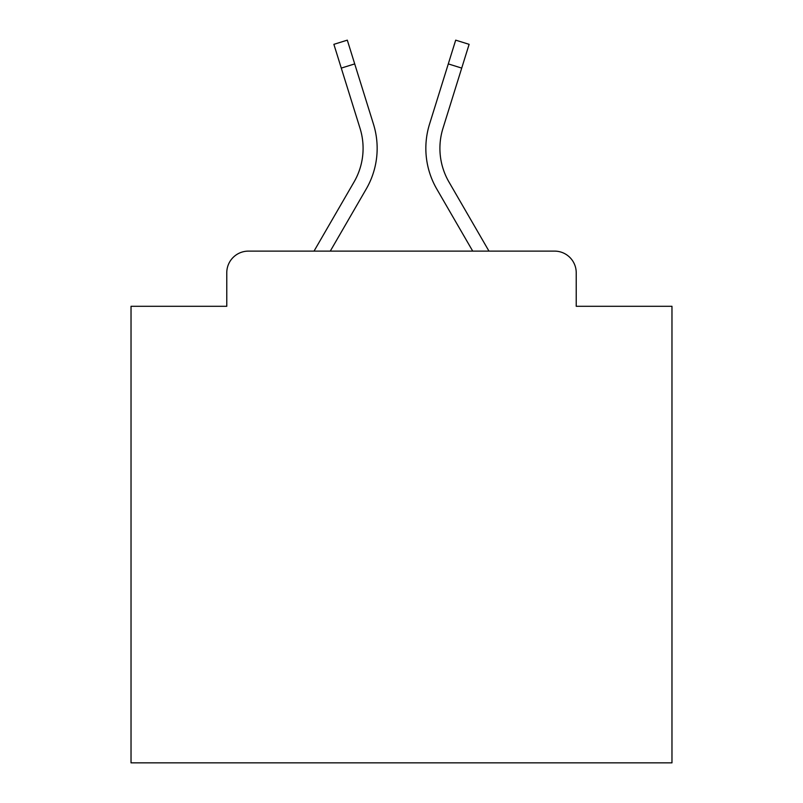 <?xml version="1.0" encoding="UTF-8"?>
<svg xmlns="http://www.w3.org/2000/svg" width="803" height="803" viewBox="0 0 803 803"><rect width="100%" height="100%" fill="white"/><g stroke="black" fill="none" stroke-linecap="round" stroke-linejoin="round"><path stroke-width="1.2" d="M226.777 272.759L226.777 306.294L226.777 272.759A21.641 21.641 0 0 1 248.418 251.118L314.023 251.118L354.063 181.95A67.081 67.081 0 0 0 360.055 128.4L333.877 44.336L347.308 40.15L373.485 124.214A81.143 81.143 0 0 1 366.238 188.996L330.274 251.118L472.726 251.118L436.762 188.996A81.143 81.143 0 0 1 429.515 124.214L455.692 40.15L469.123 44.336L461.715 68.094L448.295 63.909M576.223 306.294L576.223 272.759L576.223 306.294L671.97 306.294L671.97 762.85L131.03 762.85L131.03 306.294L226.777 306.294M576.223 272.759A21.641 21.641 0 0 0 554.582 251.118L248.418 251.118M461.715 68.094L442.945 128.4A67.081 67.081 0 0 0 448.937 181.95A67.081 67.081 0 0 1 442.945 128.4A67.081 67.081 0 0 0 448.937 181.95A67.081 67.081 0 0 1 442.945 128.4A67.081 67.081 0 0 0 448.937 181.95A67.081 67.081 0 0 1 442.945 128.4A67.081 67.081 0 0 0 448.937 181.95L488.977 251.118L554.582 251.118M354.063 181.95A67.081 67.081 0 0 0 360.055 128.4A67.081 67.081 0 0 1 354.063 181.95A67.081 67.081 0 0 0 360.055 128.4A67.081 67.081 0 0 1 354.063 181.95A67.081 67.081 0 0 0 360.055 128.4A67.081 67.081 0 0 1 354.063 181.95A67.081 67.081 0 0 0 360.055 128.4A67.081 67.081 0 0 1 354.063 181.95A67.081 67.081 0 0 0 360.055 128.4A67.081 67.081 0 0 1 354.063 181.95A67.081 67.081 0 0 0 360.055 128.4A67.081 67.081 0 0 1 354.063 181.95A67.081 67.081 0 0 0 360.055 128.4A67.081 67.081 0 0 1 354.063 181.95A67.081 67.081 0 0 0 360.055 128.4A67.081 67.081 0 0 1 354.063 181.95A67.081 67.081 0 0 0 360.055 128.4A67.081 67.081 0 0 1 354.063 181.95A67.081 67.081 0 0 0 360.055 128.4A67.081 67.081 0 0 1 354.063 181.95A67.081 67.081 0 0 0 360.055 128.4M341.285 68.094L354.705 63.909L373.485 124.214"/></g></svg>

